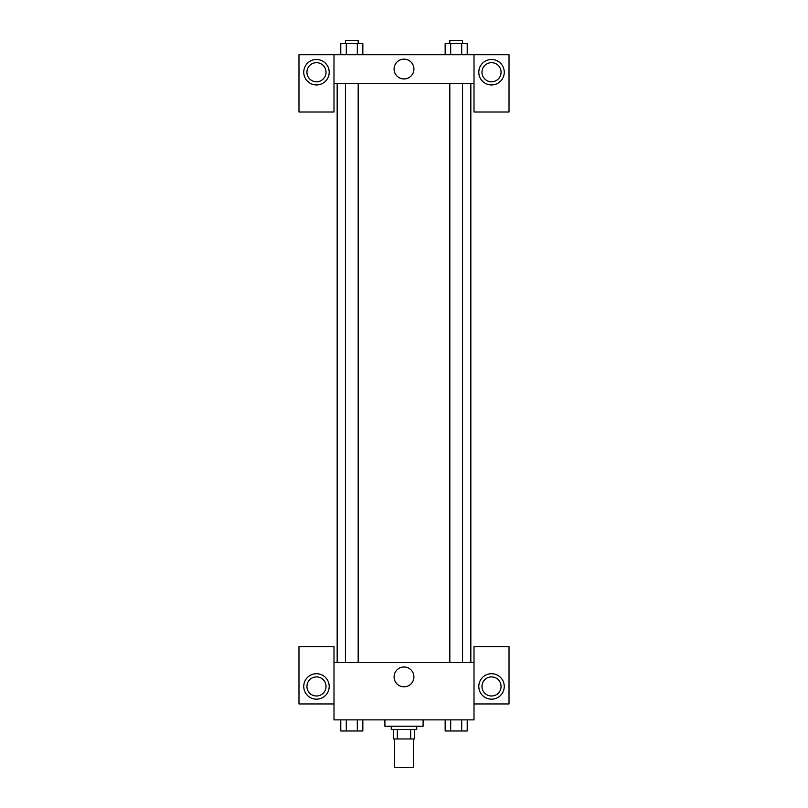 <?xml version="1.0" encoding="UTF-8"?>
<svg xmlns="http://www.w3.org/2000/svg" width="808" height="808" viewBox="0 0 808 808"><rect width="100%" height="100%" fill="white"/><g stroke="black" fill="none" stroke-linecap="round" stroke-linejoin="round"><path stroke-width="1.21" d="M394.456 738.956L394.456 767.6L413.544 767.6L413.544 738.956M410.696 729.412L410.696 738.956L393.658 738.956L393.658 729.412M410.696 738.956L414.342 738.956L414.342 729.412L414.342 738.956M416.726 726.23L416.726 729.412L391.274 729.412L391.274 726.23M397.304 729.412L397.304 738.956M384.901 719.867L384.901 726.23L423.099 726.23L423.099 719.867M474.013 703.95L509.02 703.95L509.02 646.663L474.013 646.663L474.013 719.867L333.987 719.867L333.987 646.663L298.98 646.663L298.98 703.95L333.987 703.95M316.484 699.173A12.726 12.726 0 0 1 305.454 680.084A12.726 12.726 0 0 1 327.503 680.084A12.726 12.726 0 0 1 316.484 699.173M306.929 686.447A9.544 9.544 0 0 1 316.484 676.902A9.544 9.544 0 0 1 326.028 686.447A9.544 9.544 0 0 1 316.484 695.991A9.544 9.544 0 0 1 306.929 686.447M394.092 676.902A9.908 9.908 0 0 1 408.959 668.317A9.908 9.908 0 0 1 408.959 685.477A9.908 9.908 0 0 1 394.092 676.902M474.013 662.58L333.987 662.58M491.517 699.173A12.726 12.726 0 0 1 480.497 680.084A12.726 12.726 0 0 1 502.546 680.084A12.726 12.726 0 0 1 491.517 699.173M481.972 686.447A9.544 9.544 0 0 1 491.517 676.902A9.544 9.544 0 0 1 501.071 686.447A9.544 9.544 0 0 1 491.517 695.991A9.544 9.544 0 0 1 481.972 686.447M470.832 83.365L470.832 662.58M462.56 662.58L462.56 83.365M358.176 83.365L358.176 662.58M474.013 83.365L474.013 112.009L509.02 112.009L509.02 54.722L474.013 54.722L474.013 83.365L333.987 83.365L333.987 112.009L298.98 112.009L298.98 54.722L333.987 54.722L333.987 83.365M326.028 72.225A9.544 9.544 0 0 1 316.484 81.77A9.544 9.544 0 0 1 306.929 72.225A9.544 9.544 0 0 1 316.484 62.681A9.544 9.544 0 0 1 326.028 72.225M316.484 84.951A12.726 12.726 0 0 1 305.454 65.862A12.726 12.726 0 0 1 327.503 65.862A12.726 12.726 0 0 1 316.484 84.951M501.071 72.225A9.544 9.544 0 0 1 486.749 80.497A9.544 9.544 0 0 1 486.749 63.953A9.544 9.544 0 0 1 501.071 72.225M491.517 84.951A12.726 12.726 0 0 1 480.497 65.862A12.726 12.726 0 0 1 502.546 65.862A12.726 12.726 0 0 1 491.517 84.951M474.013 54.722L333.987 54.722M394.092 69.044A9.908 9.908 0 0 1 408.959 60.459A9.908 9.908 0 0 1 408.959 77.629A9.908 9.908 0 0 1 394.092 69.044M467.216 54.722L467.216 43.581L445.168 43.581L445.168 54.722M461.701 43.581L461.701 54.722M450.682 43.581L450.682 54.722M449.824 43.581L449.824 40.4L462.56 40.4L462.56 43.581M362.832 54.722L362.832 43.581L340.784 43.581L340.784 54.722M357.318 43.581L357.318 54.722M346.299 43.581L346.299 54.722M345.44 43.581L345.44 40.4L358.176 40.4L358.176 43.581M467.216 719.867L467.216 730.998L445.168 730.998L445.168 719.867M461.701 719.867L461.701 730.998M450.682 719.867L450.682 730.998M462.56 730.998L449.824 730.998M362.832 719.867L362.832 730.998L340.784 730.998L340.784 719.867M357.318 719.867L357.318 730.998M346.299 719.867L346.299 730.998M358.176 730.998L345.44 730.998M337.168 83.365L337.168 662.58M449.824 662.58L449.824 83.365M345.44 83.365L345.44 662.58"/></g></svg>
